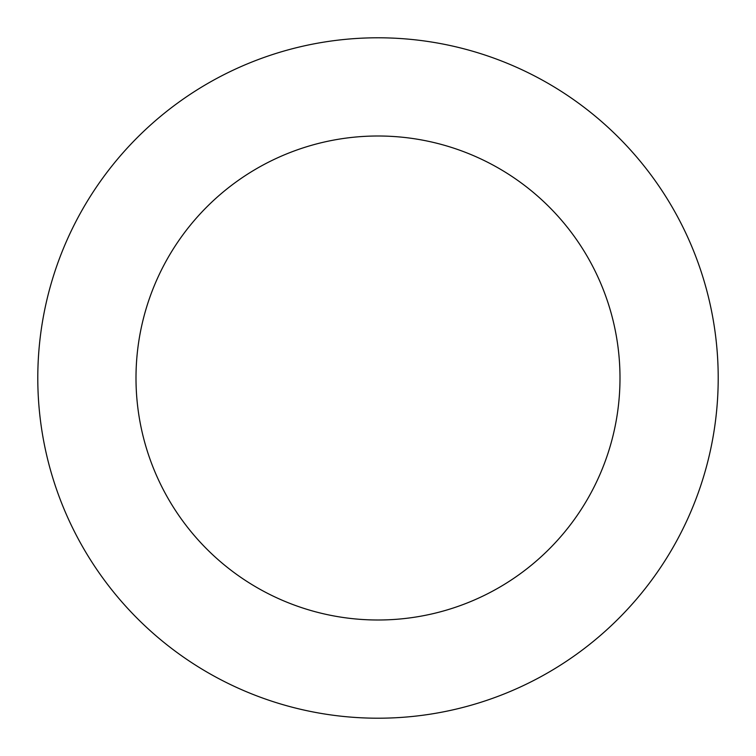 <?xml version="1.0" encoding="UTF-8"?>
<svg xmlns="http://www.w3.org/2000/svg" width="756" height="756" viewBox="0 0 756 756"><rect width="100%" height="100%" fill="white"/><g stroke="black" fill="none" stroke-linecap="round" stroke-linejoin="round"><path stroke-width="1.13" d="M179.418 101.767A340.2 340.2 0 0 0 238.064 688.092A340.2 340.2 0 0 0 716.518 344.141A340.2 340.2 0 0 0 179.418 101.767M236.741 181.506A241.996 241.996 0 0 0 278.463 598.582A241.996 241.996 0 0 0 618.795 353.912A241.996 241.996 0 0 0 236.741 181.506"/></g></svg>

